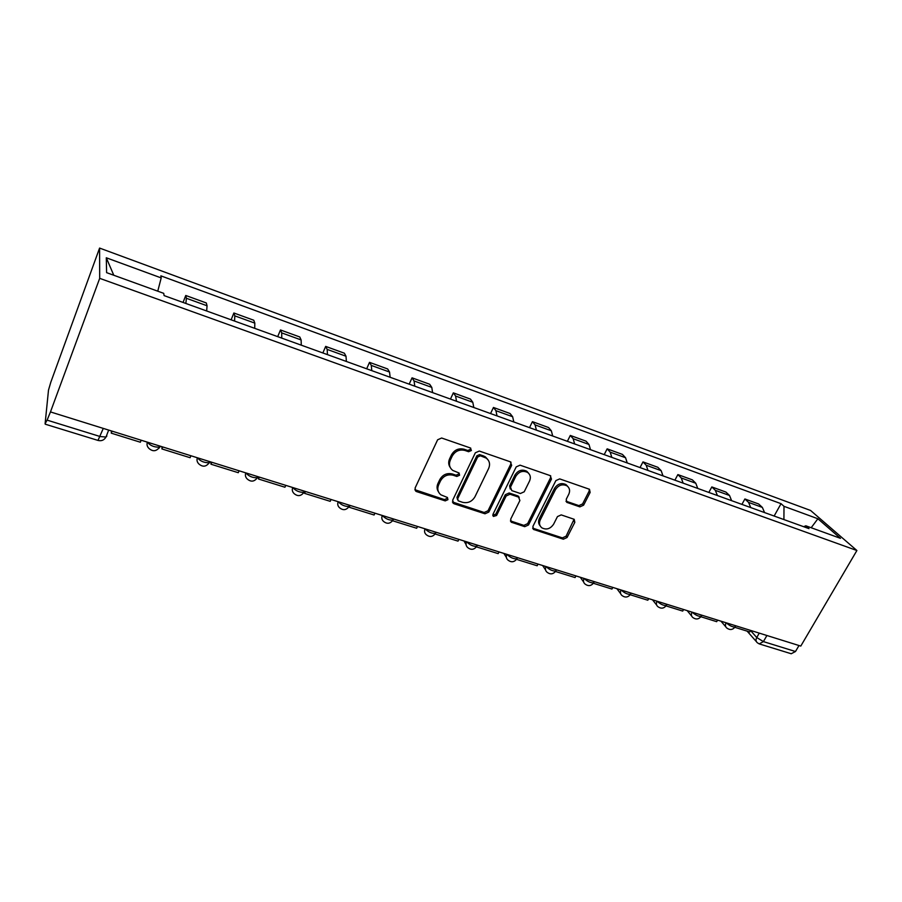 <?xml version="1.0" encoding="UTF-8"?>
<svg xmlns="http://www.w3.org/2000/svg" width="902" height="902" viewBox="0 0 902 902"><rect width="100%" height="100%" fill="white"/><g stroke="black" fill="none" stroke-linecap="round" stroke-linejoin="round"><path stroke-width="1.35" d="M471.385 450.493L470.404 447.978L441.642 438.011L437.628 439.781L415.078 488.072L415.777 491.195L416.566 491.601L445.205 500.892L447.944 499.674L447.46 497.498L440.898 494.826C437.774 492.199 437.03 488.85 438.665 484.802L440.537 480.834C443.502 475.873 447.708 474.001 453.154 475.23L456.84 476.459L459.592 475.23L459.073 472.998L452.725 470.404C449.455 467.732 448.655 464.293 450.346 460.088L452.24 456.074C455.228 451.045 459.456 449.173 464.925 450.448L468.612 451.722L471.385 450.493M450.256 467.507C448.441 464.902 448.215 462.016 449.579 458.859L451.474 454.856C454.461 449.839 458.678 447.967 464.135 449.241L467.811 450.515L470.573 449.297L470.754 448.136M414.841 489.696L444.46 499.595L447.189 498.378L447.381 497.442M438.451 491.793C436.793 489.279 436.624 486.528 437.932 483.528L439.804 479.571C442.747 474.61 446.952 472.749 452.387 473.978L456.062 475.207L458.814 473.978L458.994 472.941M579.862 506.868L583.605 505.176L590.133 492.424L589.48 489.279L559.68 478.894L555.88 480.597L532.902 526.407L533.51 529.418L563.344 539.204L567.054 537.524L574.822 522.348L574.213 519.315L561.213 514.895L557.459 516.587L553.614 524.186C550.4 528.876 546.511 530.105 541.922 527.884C539.396 525.832 538.855 523.137 540.298 519.811L555.429 489.696C558.552 485.039 562.408 483.754 566.986 485.84C569.692 487.948 570.289 490.756 568.767 494.262L566.231 499.28L566.873 502.38L579.862 506.868L578.87 505.605L582.602 503.914L589.107 491.184L589.322 489.188M856.9 550.513L800.784 646.08L50.467 411.921L99.694 278.346L856.9 550.513L810.582 510.464L99.592 248.073L50.805 382.234L48.494 390.138L45.111 423.669L47.096 420.129L100.178 436.545L105.985 437.053L106.853 436.061M511.659 465.342L510.352 461.813L479.289 451.045L475.343 452.793L452.635 500.294L454.044 503.756L484.994 513.79L488.828 512.065L511.659 465.342L510.78 464.113L510.972 462.128M520.071 465.173L550.231 475.625L551.472 479.075L528.504 524.975L524.727 526.678L511.287 522.202L510.667 519.169L519.89 500.531L518.605 497.115L510.013 494.24L506.169 495.965L496.585 515.482L493.428 516.44L492.977 514.309L516.203 466.898L520.071 465.173M799.003 645.528L795.485 651.515L791.223 653.747L759.653 644.028M50.467 411.921L47.096 420.129M99.694 278.346L99.592 248.073M206.671 310.976L207.054 305.778L186.376 298.269L185.88 303.467M186.376 298.269L185.767 295.484L183.05 302.441M207.054 305.778L206.31 302.959L185.767 295.484M231.115 319.815L233.877 312.994L234.802 315.858L234.576 321.067M254.714 328.339L254.826 323.13L253.766 320.233L233.877 312.994M277.703 336.638L280.488 329.963L281.706 332.894L281.751 338.103M301.268 345.162L301.121 339.941L299.78 336.976L280.488 329.963M322.86 352.964L325.678 346.402L327.178 349.401L327.46 354.621M346.379 361.465L346.007 356.234L344.384 353.212L325.678 346.402M366.674 368.794L369.516 362.356L371.286 365.411L371.793 370.643M390.138 377.273L389.54 372.041L387.657 368.963L369.516 362.356M409.181 384.151L412.045 377.837L414.063 380.948L414.785 386.18M432.599 392.618L431.787 387.386L429.668 384.252L412.045 377.837M450.459 399.067L453.345 392.866L455.589 396.023L456.513 401.255M473.809 407.501L472.795 402.281L470.461 399.101L453.345 392.866M490.553 413.556L493.45 407.467L495.92 410.669L497.036 415.901M513.824 421.967L512.64 416.735L510.081 413.522L493.45 407.467M529.508 427.638L532.428 421.651L535.1 424.898L536.397 430.119M552.712 436.016L551.336 430.795L548.585 427.537L532.428 421.651M567.381 441.315L570.312 435.44L573.176 438.722L574.642 443.942M590.494 449.67L588.972 444.46L586.029 441.157L570.312 435.44M604.205 454.631L607.159 448.846L610.203 452.161L611.815 457.382M627.24 462.952L625.56 457.742L622.436 454.405L607.159 448.846M640.037 467.574L642.991 461.892L646.204 465.24L647.974 470.438M662.981 475.861L661.155 470.664L657.862 467.304L642.991 461.892M674.899 480.168L677.876 474.587L681.247 477.97L683.152 483.156M697.753 488.433L695.792 483.247L692.353 479.853L677.876 474.587M708.848 492.436L711.825 486.945L715.354 490.35L717.394 495.525M731.612 500.666L729.515 495.491L725.93 492.075L711.825 486.945M741.918 504.387L744.894 498.975L748.57 502.403L750.735 507.578M764.569 512.573L762.359 507.42L758.627 503.981L744.894 498.975M783.917 519.563L783.996 506.326L817.888 518.751L840.461 538.336L805.824 525.798L808.993 528.628L164.096 295.597L163.724 293.342L106.605 272.652L106.289 257.78L161.199 277.917L157.76 291.177M783.996 506.326L781.053 503.688L160.872 275.854L161.199 277.917M774.13 516.023L781.053 503.688M805.824 525.798L803.693 526.712M106.289 257.78L113.787 275.257M811.18 527.738L817.888 518.751M452.409 501.963L484.171 512.483L488.005 510.769L510.78 464.113M480.416 455.792L477.665 457.021L457.731 498.637L458.205 500.813L462.534 502.313C467.89 503.474 472.039 501.625 474.971 496.754L488.636 468.488C490.384 464.226 489.583 460.764 486.223 458.092L480.416 455.792L479.593 454.585L476.854 455.803L477.665 457.021M457.551 499.697L456.964 497.34L476.854 455.803M487.768 459.479L485.389 456.886L483.438 455.905L484.261 457.122M479.593 454.585L483.438 455.905M511.287 522.202L510.431 520.894L523.848 525.37L527.614 523.667L550.513 477.846L550.716 475.85M518.334 496.156L519.225 497.419L517.714 495.841L509.145 492.977L505.312 494.691L495.75 514.174L496.585 515.482M492.785 515.245L495.75 514.174M529.553 481.014C531.041 477.474 530.41 474.621 527.647 472.456C522.923 470.258 518.988 471.543 515.82 476.312L510.487 487.17L511.795 490.62L520.386 493.507L524.209 491.793L529.553 481.014M528.651 473.291L526.745 471.227C522.021 469.04 518.086 470.314 514.929 475.083L515.82 476.312M510.273 489.031L509.619 485.907L514.929 475.083M566.005 501.185L578.87 505.605M567.798 486.494L566.005 484.611C561.439 482.514 557.594 483.799 554.471 488.456L555.429 489.696M540.118 525.81C538.359 523.735 538.111 521.3 539.373 518.515L554.471 488.456M532.654 528.132L562.386 537.885L566.095 536.205L574.078 519.236M141.152 440.221L140.362 442.228L111.25 433.163L112.028 431.133M111.442 430.953L111.25 433.163M190.897 455.747L190.108 457.709L161.92 448.937L162.71 446.952M161.965 446.715L161.92 448.937M239.086 470.788L238.275 472.704L210.978 464.214L211.778 462.264M210.888 461.982L210.978 464.214M285.765 485.355L284.953 487.238L258.502 479.007L259.314 477.102M258.276 476.775L258.502 479.007M331.023 499.482L330.2 501.332L304.56 493.349L305.383 491.477M304.166 492.221L304.56 493.349M374.928 513.182L374.082 514.997L349.209 507.251L350.044 505.413M417.513 526.475L416.668 528.256L392.573 520.747M458.859 539.373L458.013 541.121L435.125 533.995M499.009 551.9L498.163 553.625L476.425 546.86M538.02 564.077L537.164 565.768L516.542 559.353M575.95 575.916L575.081 577.573L555.508 571.485M612.819 587.416L611.951 589.051L593.392 583.278M648.685 598.612L647.816 600.225L630.216 594.745M683.581 609.504L682.713 611.082L666.048 605.896M717.564 620.102L716.684 621.67L700.91 616.754M750.644 630.43L749.776 631.964L734.837 627.318M750.577 630.566L756.744 637.522L763.408 641.604L795.485 651.515M759.27 633.125L756.744 637.522C755.605 639.766 755.831 641.525 757.421 642.81L759.213 643.893L763.408 641.604L766.914 635.504M729.515 495.491L715.354 490.35M695.792 483.247L681.247 477.97M661.155 470.664L646.204 465.24M625.56 457.742L610.203 452.161M588.972 444.46L573.176 438.722M551.336 430.795L535.1 424.898M512.64 416.735L495.92 410.669M472.795 402.281L455.589 396.023M431.787 387.386L414.063 380.948M389.54 372.041L371.286 365.411M346.007 356.234L327.178 349.401M301.121 339.941L281.706 332.894M254.826 323.13L234.802 315.858M762.359 507.42L748.57 502.403M147.421 442.183C150.183 445.656 154.242 447.324 159.575 447.166L160.387 446.231M159.958 446.986L158.684 448.497M160.004 446.107L159.575 447.166C156.396 451.451 152.844 451.857 148.931 448.407C147.116 446.603 146.598 444.517 147.376 442.16M197.448 457.788C200.278 461.215 204.213 462.861 209.241 462.703L209.997 461.711M245.874 472.907C248.772 476.279 252.594 477.902 257.341 477.756L258.04 476.696M292.8 487.554C295.743 490.88 299.464 492.469 303.94 492.334L304.583 491.229M338.273 501.737C341.26 505.019 344.88 506.586 349.13 506.462L349.694 505.3M382.358 515.504C385.402 518.729 388.931 520.285 392.945 520.161L393.475 519.033M425.135 528.854C428.213 532.033 431.663 533.567 435.474 533.454L435.97 532.405M466.65 541.809C469.762 544.943 473.133 546.465 476.752 546.353L477.226 545.383M506.969 554.38C510.104 557.481 513.396 558.981 516.846 558.879L517.286 557.988M546.127 566.603C549.295 569.658 552.52 571.146 555.79 571.045L556.218 570.222M584.18 578.486C587.371 581.497 590.528 582.963 593.651 582.872L594.046 582.117M621.174 590.032C624.387 592.997 627.488 594.452 630.464 594.373L630.836 593.674M657.152 601.251C660.388 604.193 663.432 605.625 666.274 605.546L666.623 604.904M692.161 612.176C695.408 615.074 698.396 616.494 701.113 616.427L701.452 615.841M726.234 622.808C729.492 625.672 732.435 627.07 735.04 627.025L735.344 626.473M209.456 462.613L208.779 463.47M209.692 461.61L209.241 462.703C206.163 466.841 202.725 467.259 198.914 463.989C197.087 462.219 196.58 460.144 197.38 457.776M257.814 476.628L257.341 477.756C254.353 481.747 251.015 482.175 247.306 479.063C245.468 477.327 244.972 475.264 245.806 472.885M304.515 491.207L304.121 491.928M304.448 491.184L303.94 492.334C301.054 496.19 297.795 496.63 294.176 493.653C292.338 491.951 291.853 489.91 292.722 487.52M349.649 505.289L349.13 506.462C346.312 510.205 343.132 510.645 339.592 507.781C337.765 506.123 337.292 504.094 338.182 501.715M393.498 518.977L392.945 520.161C390.194 523.791 387.093 524.231 383.621 521.469C381.805 519.856 381.354 517.849 382.279 515.47M436.049 532.248L435.474 533.454C432.78 536.972 429.735 537.412 426.33 534.751C424.526 533.172 424.098 531.188 425.045 528.82M477.35 545.146L476.752 546.353C474.114 549.78 471.126 550.209 467.777 547.627C465.996 546.093 465.59 544.131 466.548 541.775M517.455 557.662L516.846 558.879C514.264 562.217 511.321 562.634 508.018 560.131C506.259 558.631 505.875 556.703 506.856 554.347M556.421 569.816L555.79 571.045C553.253 574.292 550.367 574.709 547.108 572.274C545.372 570.808 545.011 568.914 546.014 566.569M594.294 581.643L593.651 582.872C591.16 586.041 588.307 586.435 585.094 584.079C583.38 582.647 583.042 580.764 584.056 578.441M631.129 593.133L630.464 594.373C628.006 597.462 625.199 597.846 622.019 595.546C620.339 594.147 620.012 592.298 621.05 589.987M666.95 604.317L666.274 605.546C663.861 608.568 661.076 608.94 657.93 606.696C656.273 605.332 655.968 603.506 657.028 601.217M701.812 615.187L701.113 616.427C698.734 619.37 695.983 619.742 692.871 617.543C691.248 616.213 690.955 614.409 692.026 612.142M735.739 625.785L735.04 627.025C732.683 629.9 729.966 630.261 726.877 628.096C725.276 626.8 725.016 625.018 726.099 622.775M103.29 428.405L97.991 440.413L45.213 424.177M464.135 449.241L464.925 450.448M451.474 454.856L452.24 456.074M449.579 458.859L450.346 460.088M456.062 475.207L456.84 476.459M452.387 473.978L453.154 475.23M439.804 479.571L440.537 480.834M437.932 483.528L438.665 484.802M444.46 499.595L445.205 500.892M415.878 490.316L416.566 491.601M467.811 450.515L468.612 451.722M488.005 510.769L488.828 512.065M484.171 512.483L484.994 513.79M453.289 502.459L454.044 503.756M456.964 497.34L457.731 498.637M550.513 477.846L551.472 479.075M527.614 523.667L528.504 524.975M523.848 525.37L524.727 526.678M511.084 521.221L511.953 522.54M517.714 495.841L518.605 497.115M509.145 492.977L510.013 494.24M505.312 494.691L506.169 495.965M509.619 485.907L510.487 487.17M566.445 501.388L567.426 502.651M539.373 518.515L540.298 519.811M573.841 521.063L574.822 522.348M566.095 536.205L567.054 537.524M562.386 537.885L563.344 539.204M533.24 528.414L534.142 529.733M589.107 491.184L590.133 492.424M582.602 503.914L583.605 505.176M464.023 540.986L466.063 544.594M503.891 553.422L506.383 557.47M542.632 565.52L545.563 569.94M580.29 577.269L583.639 582.015M616.912 588.69L620.666 593.719M652.529 599.807L656.667 605.084M687.189 610.631L691.687 616.1M720.935 621.162L725.783 626.811M108.668 430.085L105.985 437.053C104.136 440.142 101.509 441.27 98.104 440.447M756.395 641.649L747.138 631.152M415.089 489.91L415.777 491.195M452.556 502.087L453.311 503.384M485.389 456.886L486.223 458.092M492.808 515.47L493.428 516.44M526.745 471.227L527.647 472.456M566.039 501.309L566.873 502.38M566.005 484.611L566.986 485.84M532.676 528.2L533.51 529.418"/></g></svg>
